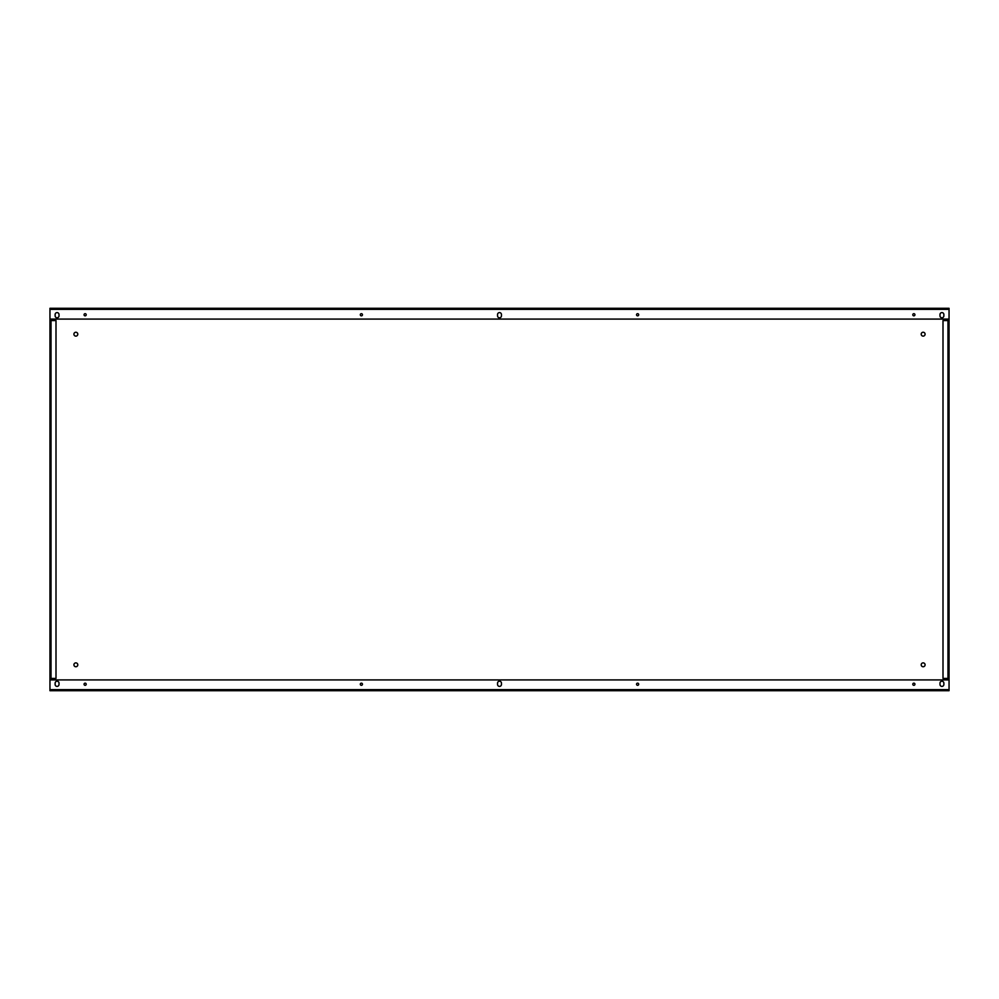 <?xml version="1.0" encoding="UTF-8"?>
<svg xmlns="http://www.w3.org/2000/svg" width="999" height="999" viewBox="0 0 999 999"><rect width="100%" height="100%" fill="white"/><g stroke="black" fill="none" stroke-linecap="round" stroke-linejoin="round"><path stroke-width="1.5" d="M636.538 314.76A1.074 1.074 0 0 1 637.624 313.686A1.074 1.074 0 0 1 638.698 314.76A1.074 1.074 0 0 1 637.624 315.846A1.074 1.074 0 0 1 636.538 314.76M636.538 684.24A1.074 1.074 0 0 1 637.624 683.154A1.074 1.074 0 0 1 638.698 684.24A1.074 1.074 0 0 1 637.624 685.314A1.074 1.074 0 0 1 636.538 684.24M914.947 684.24A1.074 1.074 0 0 1 913.873 685.314A1.074 1.074 0 0 1 912.786 684.24A1.074 1.074 0 0 1 913.873 683.154A1.074 1.074 0 0 1 914.947 684.24M914.947 314.76A1.074 1.074 0 0 1 913.873 315.846A1.074 1.074 0 0 1 912.786 314.76A1.074 1.074 0 0 1 913.873 313.686A1.074 1.074 0 0 1 914.947 314.76M360.302 314.76A1.074 1.074 0 0 0 361.376 315.846A1.074 1.074 0 0 0 362.462 314.76A1.074 1.074 0 0 0 361.376 313.686A1.074 1.074 0 0 0 360.302 314.76M360.302 684.24A1.074 1.074 0 0 0 361.376 685.314A1.074 1.074 0 0 0 362.462 684.24A1.074 1.074 0 0 0 361.376 683.154A1.074 1.074 0 0 0 360.302 684.24M84.053 684.24A1.074 1.074 0 0 0 85.127 685.314A1.074 1.074 0 0 0 86.214 684.24A1.074 1.074 0 0 0 85.127 683.154A1.074 1.074 0 0 0 84.053 684.24M84.053 314.76A1.074 1.074 0 0 0 85.127 315.846A1.074 1.074 0 0 0 86.214 314.76A1.074 1.074 0 0 0 85.127 313.686A1.074 1.074 0 0 0 84.053 314.76M73.914 664.81A1.948 1.948 0 0 0 75.849 666.758A1.948 1.948 0 0 0 77.797 664.81A1.948 1.948 0 0 0 75.849 662.874A1.948 1.948 0 0 0 73.914 664.81M921.203 664.81A1.948 1.948 0 0 0 923.151 666.758A1.948 1.948 0 0 0 925.086 664.81A1.948 1.948 0 0 0 923.151 662.874A1.948 1.948 0 0 0 921.203 664.81M77.797 334.19A1.948 1.948 0 0 1 75.849 336.126A1.948 1.948 0 0 1 73.914 334.19A1.948 1.948 0 0 1 75.849 332.242A1.948 1.948 0 0 1 77.797 334.19M925.086 334.19A1.948 1.948 0 0 1 923.151 336.126A1.948 1.948 0 0 1 921.203 334.19A1.948 1.948 0 0 1 923.151 332.242A1.948 1.948 0 0 1 925.086 334.19M54.483 690.709L51.036 690.709M497.552 684.452L497.552 683.154A1.948 1.948 0 0 1 499.5 681.218A1.948 1.948 0 0 1 501.448 683.154L501.448 684.452A1.948 1.948 0 0 1 499.5 686.4A1.948 1.948 0 0 1 497.552 684.452M943.868 683.154A1.948 1.948 0 0 0 941.92 681.218A1.948 1.948 0 0 0 939.984 683.154L939.984 684.452A1.948 1.948 0 0 0 941.92 686.4A1.948 1.948 0 0 0 943.868 684.452L943.868 683.154M949.05 689.635L949.05 679.919L49.95 679.919L49.95 690.709L949.05 690.709L949.05 689.635L49.95 689.635M59.016 684.452A1.948 1.948 0 0 1 57.08 686.4A1.948 1.948 0 0 1 55.132 684.452L55.132 683.154A1.948 1.948 0 0 1 57.08 681.218A1.948 1.948 0 0 1 59.016 683.154L59.016 684.452M501.448 314.548L501.448 315.846A1.948 1.948 0 0 1 499.5 317.782A1.948 1.948 0 0 1 497.552 315.846L497.552 314.548A1.948 1.948 0 0 1 499.5 312.6A1.948 1.948 0 0 1 501.448 314.548M943.868 315.846A1.948 1.948 0 0 1 941.92 317.782A1.948 1.948 0 0 1 939.984 315.846L939.984 314.548A1.948 1.948 0 0 1 941.92 312.6A1.948 1.948 0 0 1 943.868 314.548L943.868 315.846M59.016 314.548L59.016 315.846A1.948 1.948 0 0 1 57.08 317.782A1.948 1.948 0 0 1 55.132 315.846L55.132 314.548A1.948 1.948 0 0 1 57.08 312.6A1.948 1.948 0 0 1 59.016 314.548M49.95 309.365L49.95 319.081L949.05 319.081L949.05 308.291L49.95 308.291L49.95 309.365L949.05 309.365M949.05 679.919L949.05 678.408L943.006 678.408L943.006 320.592L949.05 320.592L949.05 319.081M49.95 319.081L49.95 320.592L55.994 320.592L55.994 678.408L49.95 678.408L49.95 679.919M49.95 678.408L49.95 320.592L49.95 678.408M949.05 320.592L949.05 678.408L949.05 320.592M76.711 690.709L80.594 690.709M947.964 320.592L947.964 678.408M51.036 678.408L51.036 320.592"/></g></svg>
